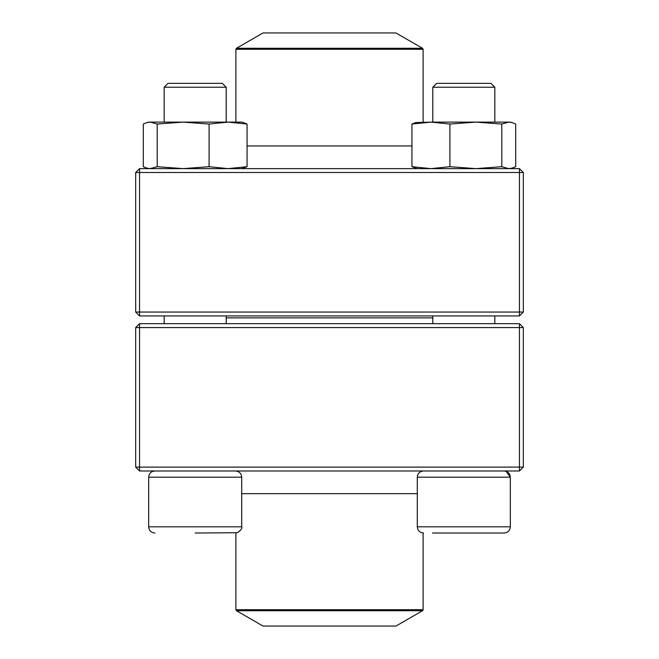 <?xml version="1.0" encoding="UTF-8"?>
<svg xmlns="http://www.w3.org/2000/svg" width="659" height="659" viewBox="0 0 659 659"><rect width="100%" height="100%" fill="white"/><g stroke="black" fill="none" stroke-linecap="round" stroke-linejoin="round"><path stroke-width="0.99" d="M139.551 470.987L519.449 470.987L523.32 467.116L523.32 327.564L139.551 327.564L139.551 467.116L519.449 467.116L519.449 323.684L139.551 323.684L135.68 327.564L135.68 467.116L139.551 467.116L139.551 470.987L135.68 467.116M523.32 327.564L519.449 323.684M135.68 327.564L139.551 327.564L139.551 323.684M523.32 467.116L519.449 467.116L519.449 470.987M226.202 87.219L226.202 122.113L226.202 87.219L164.173 87.219L164.173 122.113L164.173 87.219L168.053 83.347L222.322 83.347L226.202 87.219M241.705 526.813L241.705 477.19L148.67 477.19C149.041 473.426 151.1 471.358 154.873 470.987C151.1 471.358 149.033 473.426 148.67 477.19L148.67 526.813L241.705 526.813C242.454 528.164 241.005 530.141 237.372 532.727L195.188 533.016M432.477 533.016L504.127 533.016C507.9 532.645 509.967 530.577 510.33 526.813C509.967 530.577 507.9 532.645 504.127 533.016M504.127 470.987C507.9 471.358 509.959 473.426 510.33 477.19L417.295 477.19L417.295 526.813C417.666 530.577 419.734 532.645 423.498 533.016L423.259 533.007M432.798 87.219L436.678 83.347L490.947 83.347L494.827 87.219L432.798 87.219L432.798 122.113M432.798 315.933L432.798 323.684M432.798 317.869L226.202 317.869M236.466 610.72L263.015 626.05L395.985 626.05L422.534 610.72L236.466 610.72L235.881 609.715L423.119 609.715L423.119 532.999M395.902 32.95L263.015 32.95L236.466 48.28L422.534 48.28L395.902 32.95M519.449 168.63L139.551 168.63L135.68 172.501L135.68 312.053L519.449 312.053L519.449 172.501L139.551 172.501L139.551 315.933L519.449 315.933L523.32 312.053L523.32 172.501L519.449 172.501L519.449 168.63L523.32 172.501M135.68 312.053L139.551 315.933M523.32 312.053L519.449 312.053L519.449 315.933M135.68 172.501L139.551 172.501L139.551 168.63M495.642 122.113L475.856 122.113L510.33 122.113L511.977 122.549L510.33 122.113M415.656 122.549L430.862 122.113M417.295 168.63L411.933 166.702L411.933 124.04L430.92 122.113L475.856 122.113L501.796 124.04L508.748 122.113L511.969 122.558L515.7 124.04L515.7 166.702L511.969 168.177L508.748 168.63L501.796 166.702L501.796 124.04M411.933 166.702L430.92 168.63L449.908 166.702L449.908 124.04L475.856 122.113M430.92 122.113L449.908 124.04M415.656 122.558L411.933 124.04M449.908 166.702L475.856 168.63L501.796 166.702M148.67 122.113L147.023 122.549L148.67 122.113L241.705 122.113L243.344 122.549M157.204 124.04L157.204 166.702L150.252 168.63L147.031 168.185L143.3 166.702L143.3 124.04L147.031 122.558L150.252 122.113L157.204 124.04L183.144 122.113L209.092 124.04L228.08 122.113L247.067 124.04L243.344 122.558M157.204 166.702L183.144 168.63L209.092 166.702L228.08 168.63L247.067 166.702L247.067 124.04M247.067 166.702L241.705 168.63M209.092 166.702L209.092 124.04M417.295 526.813L510.33 526.813L510.33 477.19L506.153 471.333M241.705 493.665L417.295 493.665M411.933 145.952L247.067 145.952M423.119 122.113L423.119 49.285L235.881 49.285L235.881 122.113M164.173 315.933L164.173 323.684L164.173 315.933M148.67 526.813C149.033 530.577 151.1 532.645 154.873 533.016C151.1 532.645 149.033 530.577 148.67 526.813L148.67 477.19M494.827 87.219L494.827 122.113M494.827 315.933L494.827 323.684M417.295 477.19C417.666 473.426 419.734 471.358 423.498 470.987M226.202 315.933L226.202 323.684M241.705 477.19C241.334 473.426 239.266 471.358 235.502 470.987M168.053 83.347L164.173 87.219M235.881 609.715L235.881 532.999M423.119 609.715L422.534 610.72M236.466 48.28L235.881 49.285M423.119 49.285L422.534 48.28M510.33 168.63L511.977 168.185"/></g></svg>
